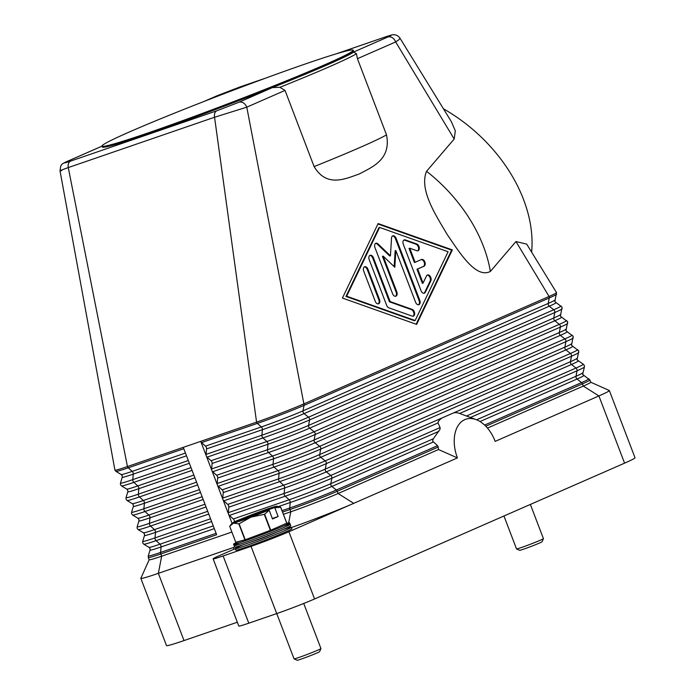<?xml version="1.0" encoding="UTF-8"?>
<svg xmlns="http://www.w3.org/2000/svg" width="695" height="695" viewBox="0 0 695 695"><rect width="100%" height="100%" fill="white"/><g stroke="black" fill="none" stroke-linecap="round" stroke-linejoin="round"><path stroke-width="1.04" d="M232.026 523.292L200.733 441.351L183.28 447.354L216.649 534.742L160.814 553.958L161.666 556.191A36.01 1.442 159.1 0 1 149.164 559.779L148.313 557.538A36.01 1.442 -20.9 0 0 160.814 553.958A2.398 1.538 71 0 1 160.588 552.447L216.119 533.343M432.759 441.264L432.82 439.918A43.212 27.635 71 0 0 432.759 441.264L437.555 445.677L438.224 447.033A40.484 25.889 71 0 0 438.493 449.526L338.109 493.511A36.01 1.442 159.1 0 1 290.797 511.772L283.421 514.309M231.878 532.04L161.666 556.191L158.347 573.34A50.414 2.024 159.1 0 1 141.102 578.466A50.414 2.024 159.1 0 1 140.842 578.362A50.414 2.024 159.1 0 1 140.859 578.275L149.156 559.753M356.483 53.741L357.43 58.693L386.516 134.873C391.528 160.076 371.208 167.425 359.211 174.019C346.336 178.32 327.032 188.328 314.114 166.591L285.028 90.411L279.877 87.309A139.235 5.586 -20.9 0 0 356.483 53.741L356.118 53.567C354.285 52.429 353.729 51.786 354.441 51.647A136.828 5.491 159.1 0 1 272.388 87.605L238.976 102.243A7.202 5.525 66.3 0 1 243.432 102.938A7.202 5.525 66.3 0 1 244.614 103.868A7.202 5.525 66.3 0 1 246.777 107.16L303.88 403.873A36.01 1.442 159.1 0 1 256.568 422.143L200.733 441.351A2.398 1.538 71 0 0 201.559 442.593L205.503 446.147A2.398 1.538 -109 0 1 206.563 448.909L206.067 454.408A2.398 1.538 71 0 0 206.293 455.911A2.398 1.538 71 0 0 207.119 457.162L211.072 460.716A2.398 1.538 -109 0 1 212.123 463.469L211.627 468.969A2.398 1.538 71 0 0 211.853 470.48A2.398 1.538 71 0 0 212.679 471.731L216.632 475.276A2.398 1.538 -109 0 1 217.683 478.038L217.188 483.538A2.398 1.538 71 0 0 217.413 485.049A2.398 1.538 71 0 0 218.239 486.291L222.191 489.845A2.398 1.538 -109 0 1 223.243 492.599L222.747 498.098A2.398 1.538 71 0 0 222.982 499.609A2.398 1.538 71 0 0 223.807 500.86L227.752 504.414A2.398 1.538 -109 0 1 228.803 507.168L228.316 512.667A2.398 1.538 71 0 0 228.542 514.178A2.398 1.538 71 0 0 229.367 515.421L233.311 518.974A2.398 1.538 -109 0 1 234.371 521.736L234.345 521.988M432.82 439.918L433.376 438.754L330.829 483.677A2.398 1.842 -113.7 0 0 330.985 485.188A2.398 1.842 -113.7 0 0 331.88 486.439L336.354 490.01A2.398 1.842 66.3 0 1 337.249 491.269L438.224 447.033M438.493 449.526L457.423 457.918A32.17 20.572 -109 0 1 457.093 427.451A32.17 20.572 -109 0 1 476.475 419.745L458.431 413.012A43.212 27.635 71 0 0 456.181 412.682L453.957 412.734L441.759 418.077L439.527 419.971A43.212 27.635 71 0 0 438.137 421.908L437.998 422.942L440.074 427.573L440.039 429.232L433.376 438.754M476.475 419.745A32.17 20.572 -109 0 1 495.188 441.368L598.899 395.933L624.57 463.157L314.566 598.968L288.894 531.745A28.808 1.155 159.1 0 1 270.807 539.094A28.808 1.155 159.1 0 1 251.043 546.357L223.121 555.965A28.808 1.155 159.1 0 1 213.269 558.884A28.808 1.155 159.1 0 1 213.122 558.832A28.808 1.155 159.1 0 1 219.099 555.757L235.266 548.676A30.007 1.208 -20.9 0 0 245.691 545.688A30.007 1.208 -20.9 0 0 275.585 534.455A30.007 1.208 -20.9 0 0 291.335 527.27A30.007 1.208 -20.9 0 0 282.848 529.599M457.423 457.918L288.894 531.745M251.043 546.357L276.714 613.581A28.808 1.155 -20.9 0 0 296.47 606.318A28.808 1.155 -20.9 0 0 314.566 598.968M438.137 421.908L439.527 419.971M589.907 380.009L582.636 374.44L584.391 367.056A35.497 1.425 159.1 0 1 577.032 370.791L576.007 376.264A2.398 1.842 -113.7 0 0 576.172 377.767A2.398 1.842 -113.7 0 0 577.067 379.018L581.541 382.597A2.398 1.842 66.3 0 1 582.436 383.849A36.01 1.442 -20.9 0 0 589.907 380.009L590.759 382.25A36.01 1.442 159.1 0 1 583.296 386.09L487.456 428.077M556.53 292.612L526.697 244.119L515.968 241.539L549.067 296.461A2.398 1.842 66.3 0 1 549.224 297.964L304.036 405.376A35.497 1.425 159.1 0 1 257.393 423.385L261.346 426.939A2.398 1.538 -109 0 1 262.171 428.19A2.398 1.538 -109 0 1 262.397 429.692L261.902 435.192A2.398 1.538 71 0 0 262.128 436.703A2.398 1.538 71 0 0 262.953 437.954L266.906 441.507A2.398 1.538 -109 0 1 267.731 442.75A2.398 1.538 -109 0 1 267.957 444.261L267.462 449.761A2.398 1.538 71 0 0 267.697 451.272A2.398 1.538 71 0 0 268.522 452.514L272.466 456.068A2.398 1.538 -109 0 1 273.291 457.319A2.398 1.538 -109 0 1 273.517 458.83L273.031 464.321A2.398 1.538 71 0 0 273.257 465.832A2.398 1.538 71 0 0 274.082 467.083L278.026 470.637A2.398 1.538 -109 0 1 278.851 471.879A2.398 1.538 -109 0 1 279.086 473.391L278.591 478.89A2.398 1.538 71 0 0 278.817 480.401A2.398 1.538 71 0 0 279.642 481.652L283.595 485.197A2.398 1.538 -109 0 1 284.42 486.448A2.398 1.538 -109 0 1 284.646 487.959L228.803 507.168M515.968 241.539L490.375 271.432C475.536 279.234 458.717 251.069 447.198 234.519C436.799 216.675 418.694 190.022 426.565 171.291L454.191 139.026L455.329 130.86L451.281 121.538L399.999 38.19C398.426 36.053 396.541 34.915 394.352 34.759C392.562 34.993 394.69 33.838 385.551 36.878A7.202 4.604 71 0 0 385.551 36.878A7.202 4.604 71 0 0 385.334 36.957C392.249 34.628 393.092 34.646 387.871 37.009L354.459 51.647M357.43 58.693L395.672 41.935L454.191 139.026M416.635 324.4L342.427 298.059L378.132 223.564L452.341 249.905L416.635 324.4M272.379 87.596L279.877 87.309M399.999 38.19L398.826 39.806L395.672 41.935A7.202 5.525 -113.7 0 0 393.509 38.633A7.202 5.525 -113.7 0 0 392.328 37.704A7.202 5.525 -113.7 0 0 387.871 37.009M416.14 324.217L451.637 250.148L377.932 223.981M452.341 249.905L451.637 250.148M345.954 296.444L414.455 320.76L415.15 320.517L448.11 251.755L379.609 227.439L378.914 227.682L345.954 296.444L346.657 296.2L415.15 320.517M379.609 227.439L346.657 296.2M584.391 367.056L584.339 365.448L583.305 364.215L577.076 359.88L578.779 350.879L571.516 345.311L573.219 336.319L565.956 330.751L567.659 321.75L560.387 316.182L562.09 307.181L554.827 301.613L556.53 292.621A36.01 1.442 159.1 0 1 549.067 296.461L303.88 403.873A2.398 1.842 66.3 0 1 304.036 405.376L303.011 410.849A2.398 1.842 -113.7 0 0 303.176 412.361A2.398 1.842 -113.7 0 0 304.071 413.612A31.718 1.277 159.1 0 1 262.397 429.692L206.563 448.909M531.632 252.146A139.235 100.184 -139.4 0 0 443.445 108.802M183.28 447.354L127.446 466.562A36.01 1.442 159.1 0 1 114.944 470.15L115.978 471.384A35.497 1.425 -20.9 0 0 128.271 467.813L183.801 448.709M101.496 146.358L101.392 146.428A136.828 5.491 159.1 0 1 101.974 146.037M353.164 50.188L353.503 51.082A134.43 5.395 159.1 0 1 282.935 83.261A134.43 5.395 159.1 0 1 149.008 133.614A134.43 5.395 159.1 0 1 118.55 143.57A134.43 5.395 159.1 0 1 102.33 147.001L101.991 146.106A134.43 5.395 159.1 0 1 172.56 113.928A134.43 5.395 159.1 0 1 306.486 63.575A134.43 5.395 159.1 0 1 353.164 50.188A134.43 5.395 159.1 0 1 282.596 82.366A134.43 5.395 159.1 0 1 148.669 132.719A134.43 5.395 159.1 0 1 118.211 142.675A134.43 5.395 159.1 0 1 101.991 146.106M238.976 102.243L216.788 110.8A7.202 4.604 71 0 0 214.79 113.189A7.202 4.604 71 0 0 214.555 117.255L256.568 422.143A2.398 1.538 71 0 0 257.393 423.385L201.559 442.593M216.788 110.8L70.508 161.127A7.202 4.604 71 0 0 68.501 163.516A7.202 4.604 71 0 0 68.266 167.582L127.446 466.562A2.398 1.538 71 0 0 128.271 467.813L132.215 471.366L185.452 453.044M61.707 170.579C58.276 171.378 60.465 170.379 68.266 167.582L214.555 117.255L246.777 107.16L285.028 90.411M70.508 161.127C63.584 163.455 62.741 163.438 67.971 161.075A7.202 5.525 -113.7 0 0 67.658 161.197A7.202 5.525 -113.7 0 0 67.65 161.197A7.202 5.525 -113.7 0 0 67.571 161.231M216.232 96.118A7.202 5.525 66.3 0 1 216.545 95.971A7.202 5.525 66.3 0 1 216.553 95.962A7.202 5.525 66.3 0 1 216.866 95.84L239.045 87.292L265.473 78.196M421.057 290.762L403.291 244.232A3.597 2.302 -109 0 1 404.238 239.905A3.597 2.302 -109 0 1 405.35 239.931L416.765 243.988A3.597 2.302 -109 0 1 419.215 247.429A3.597 2.302 -109 0 1 417.999 250.765A3.597 2.302 -109 0 1 416.878 250.739L409.746 248.202L415.123 262.284L421.465 259.504A3.597 2.302 -109 0 1 421.57 259.461A3.597 2.302 -109 0 1 424.888 262.032A3.597 2.302 -109 0 1 424.028 266.228L417.686 269.008L423.064 283.091L426.495 275.924A3.597 2.302 -109 0 1 427.495 274.968A3.597 2.302 -109 0 1 430.422 276.688A3.597 2.302 -109 0 1 430.831 280.823L425.34 292.282A3.597 2.302 -109 0 1 424.35 293.238A3.597 2.302 -109 0 1 421.057 290.762M363.711 271.085A3.597 2.302 -109 0 1 364.649 266.75A3.597 2.302 -109 0 1 367.933 269.234L379.479 299.467A3.597 2.302 -109 0 1 378.54 303.802A3.597 2.302 -109 0 1 375.257 301.326L363.711 271.085M386.672 305.374L369.201 259.626A3.597 2.302 -109 0 1 370.14 255.291A3.597 2.302 -109 0 1 373.423 257.776L390.156 301.578L412.135 309.379A3.597 2.302 -109 0 1 414.576 312.82A3.597 2.302 -109 0 1 413.36 316.164A3.597 2.302 -109 0 1 412.248 316.129L388.844 307.824A3.597 2.302 -109 0 1 386.672 305.374M395.837 250.556L394.812 267.254L383.154 256.108L396.81 291.874A3.597 2.302 -109 0 1 395.872 296.209A3.597 2.302 -109 0 1 392.588 293.733L374.97 247.594A3.597 2.302 -109 0 1 375.908 243.259A3.597 2.302 -109 0 1 378.037 243.945L390.434 255.795L391.528 238.037A3.597 2.302 -109 0 1 392.823 235.848A3.597 2.302 -109 0 1 396.107 238.333L419.797 300.37A3.597 2.302 -109 0 1 418.85 304.705A3.597 2.302 -109 0 1 415.567 302.221L395.837 250.556L395.142 250.791L394.169 266.637M423.985 293.316A3.597 2.302 71 0 0 424.645 292.526L430.136 281.067A3.597 2.302 71 0 0 429.858 277.183A3.597 2.302 71 0 0 427.164 275.133M423.064 283.091L422.369 283.334L416.991 269.252L423.333 266.472A3.597 2.302 71 0 0 424.271 262.493A3.597 2.302 71 0 0 421.17 259.635M417.686 269.008L416.991 269.252M415.123 262.284L414.42 262.528L409.042 248.445L409.746 248.202M417.634 250.843A3.597 2.302 71 0 0 418.459 247.385A3.597 2.302 71 0 0 416.07 244.232L404.655 240.175A3.597 2.302 71 0 0 403.899 240.07M378.176 303.88A3.597 2.302 71 0 0 378.784 299.71L367.238 269.469A3.597 2.302 71 0 0 364.319 266.915M412.995 316.234A3.597 2.302 71 0 0 413.82 312.785A3.597 2.302 71 0 0 411.431 309.623L389.461 301.821L372.729 258.01A3.597 2.302 71 0 0 369.81 255.456M390.156 301.578L389.461 301.821M418.486 304.775A3.597 2.302 71 0 0 419.094 300.614L395.403 238.567A3.597 2.302 71 0 0 392.484 236.013M390.434 255.795L389.739 256.038L377.342 244.18A3.597 2.302 71 0 0 375.578 243.424M395.507 296.287A3.597 2.302 71 0 0 396.115 292.117L382.459 256.351L383.154 256.108M590.75 382.224L609.28 390.494A50.414 2.024 159.1 0 1 609.35 390.555A50.414 2.024 159.1 0 1 598.899 395.933L583.296 386.09L582.436 383.849L485.753 426.209M291.44 527.54A50.414 2.024 -20.9 0 0 353.712 503.354L338.109 493.511L337.249 491.269A36.01 1.442 -20.9 0 1 289.945 509.531L282.561 512.067M234.024 549.215L233.381 547.53L234.658 547.087A28.808 1.155 -20.9 0 0 233.381 547.53L158.347 573.34L184.019 640.573A50.414 2.024 -20.9 0 1 166.774 645.69A50.414 2.024 -20.9 0 1 166.513 645.586L140.842 578.362M213.122 558.832L238.793 626.056A28.808 1.155 -20.9 0 0 238.941 626.108A28.808 1.155 -20.9 0 0 248.793 623.189L223.121 555.965M624.57 463.157A50.414 2.024 -20.9 0 0 635.022 457.788L609.35 390.555M276.714 613.581L248.793 623.189M237.334 622.225L184.019 640.573M503.953 516.003L516.524 548.911A14.404 0.582 -20.9 0 0 516.541 548.928A14.404 0.582 -20.9 0 0 521.519 547.478A14.404 0.582 -20.9 0 0 535.628 542.178A14.404 0.582 -20.9 0 0 543.429 538.66A14.404 0.582 -20.9 0 0 543.429 538.634L530.372 504.431M516.541 548.928L519.634 550.31A12.006 0.478 -20.9 0 0 523.787 549.102A12.006 0.478 -20.9 0 0 535.541 544.689A12.006 0.478 -20.9 0 0 542.048 541.753L543.429 538.66M238.733 541.483A30.007 1.208 -20.9 0 0 233.563 544.22L234.658 547.087A30.007 1.208 -20.9 0 0 243.763 544.55A30.007 1.208 -20.9 0 0 245.083 544.107A30.007 1.208 -20.9 0 0 282.248 529.859A30.007 1.208 -20.9 0 0 290.727 525.681L289.633 522.805A30.007 1.208 -20.9 0 0 285.61 523.691M243.763 544.55L253.918 541.11A14.404 0.582 -20.9 0 0 254.544 540.892A14.404 0.582 -20.9 0 0 272.388 534.055L282.248 529.859M233.563 544.22A30.007 1.208 -20.9 0 0 243.98 541.231A30.007 1.208 -20.9 0 0 273.882 529.99A30.007 1.208 -20.9 0 0 289.633 522.805M291.335 527.27L291.891 528.73A30.007 1.208 159.1 0 1 276.141 535.906A30.007 1.208 159.1 0 1 246.247 547.147A30.007 1.208 159.1 0 1 235.822 550.136L235.266 548.676A30.007 1.208 -20.9 0 1 243.146 544.758M280.641 507.211L286.74 523.196A27.609 1.112 -20.9 0 0 286.8 523.161L280.693 507.176A27.609 1.112 159.1 0 1 280.641 507.211L274.812 507.802L278.139 516.507L272.501 518.974L269.173 510.269L264.63 514.222A27.609 1.112 159.1 0 1 264.291 514.361L250.965 517.123L239.123 523.769A27.609 1.112 159.1 0 1 238.984 523.822A27.609 1.112 159.1 0 1 238.837 523.874L233.52 523.126A24.004 0.964 -20.9 0 0 240.357 520.955A24.004 0.964 -20.9 0 0 250.965 517.123A24.004 0.964 -20.9 0 0 268.722 510.139L269.173 510.269M286.74 523.196L270.737 530.216L264.63 514.222M264.291 514.361L270.398 530.346A27.609 1.112 -20.9 0 0 270.737 530.216M270.398 530.346L245.231 539.763L239.123 523.769M238.837 523.874L244.944 539.859A27.609 1.112 -20.9 0 0 245.083 539.807A27.609 1.112 -20.9 0 0 245.231 539.763M244.944 539.859L235.779 542.256L229.68 526.271L233.52 523.126A24.004 0.964 -20.9 0 1 232.052 523.266L230.366 525.324M274.812 507.802L274.36 507.663A24.004 0.964 -20.9 0 0 276.792 506.177A24.004 0.964 -20.9 0 0 275.376 506.438A24.004 0.964 -20.9 0 0 268.539 508.61A24.004 0.964 -20.9 0 0 257.923 512.441A24.004 0.964 -20.9 0 0 240.166 519.426L234.371 521.736M268.722 510.139L234.528 521.902A24.004 0.964 -20.9 0 0 232.052 523.266M276.792 506.177L280.693 507.176M278.139 516.507L272.318 518.505M240.166 519.426L274.36 507.663M276.749 613.572L294.046 658.851A14.404 0.582 -20.9 0 0 294.063 658.869A14.404 0.582 -20.9 0 0 299.041 657.418A14.404 0.582 -20.9 0 0 313.15 652.119A14.404 0.582 -20.9 0 0 320.951 648.6A14.404 0.582 -20.9 0 0 320.951 648.574L303.732 603.468M294.063 658.869L297.156 660.25A12.006 0.478 -20.9 0 0 301.309 659.042A12.006 0.478 -20.9 0 0 313.063 654.629A12.006 0.478 -20.9 0 0 319.561 651.693L320.951 648.6M240.296 542.474A30.007 1.208 -20.9 0 0 243.215 543.116A30.007 1.208 -20.9 0 0 244.536 542.665A30.007 1.208 -20.9 0 0 281.701 528.417A30.007 1.208 -20.9 0 0 283.447 525.993M126.794 489.115A31.718 1.277 -20.9 0 0 137.775 485.927A2.398 1.538 -109 0 1 138.6 487.178A2.398 1.538 -109 0 1 138.835 488.689A31.718 1.277 -20.9 0 1 127.819 491.799L127.767 490.288L126.794 489.115L121.538 485.944L120.504 484.71L120.452 483.103A35.497 1.425 -20.9 0 0 132.78 479.62A2.398 1.538 71 0 0 133.006 481.131A2.398 1.538 71 0 0 133.831 482.373L137.775 485.927L191.021 467.613M121.538 485.944A35.497 1.425 -20.9 0 0 133.831 482.373L189.361 463.27M288.651 522.866L290.797 511.772L289.945 509.531A2.398 1.538 71 0 1 289.711 508.019L282.031 510.669M438.84 431.334L331.845 478.203L330.829 483.677A31.718 1.277 159.1 0 1 289.155 499.766A2.398 1.538 -109 0 1 289.98 501.017A2.398 1.538 -109 0 1 290.206 502.52L289.711 508.019A35.497 1.425 159.1 0 0 336.354 490.01L437.555 445.677M433.22 442.037L331.88 486.439A31.718 1.277 159.1 0 1 290.206 502.52L278.643 506.499M437.998 422.942L326.32 471.87A31.718 1.277 159.1 0 1 284.646 487.959L284.151 493.459A2.398 1.538 71 0 0 284.377 494.962A2.398 1.538 71 0 0 285.202 496.213L289.155 499.766L233.311 518.974M578.831 352.487A35.497 1.425 159.1 0 1 571.472 356.231L570.447 361.695A2.398 1.842 -113.7 0 0 570.604 363.207A2.398 1.842 -113.7 0 0 571.499 364.458L575.981 368.037A2.398 1.842 66.3 0 1 576.876 369.288A2.398 1.842 66.3 0 1 577.032 370.791L470.593 417.426M583.305 364.215A35.497 1.425 159.1 0 1 575.981 368.037L466.736 415.897M440.074 427.573L330.794 475.45A2.398 1.842 66.3 0 1 331.689 476.701A2.398 1.842 66.3 0 1 331.845 478.203A35.497 1.425 159.1 0 1 285.202 496.213L229.367 515.421M441.759 418.077L325.26 469.116A2.398 1.842 -113.7 0 0 325.416 470.619A2.398 1.842 -113.7 0 0 326.32 471.87L330.794 475.45A35.497 1.425 159.1 0 1 284.151 493.459L228.316 512.667M573.271 337.926A35.497 1.425 159.1 0 1 565.912 341.662L564.887 347.135A2.398 1.842 -113.7 0 0 565.044 348.638A2.398 1.842 -113.7 0 0 565.939 349.889L570.421 353.468L325.234 460.881A2.398 1.842 66.3 0 1 326.129 462.132A2.398 1.842 66.3 0 1 326.285 463.643L325.26 469.116A31.718 1.277 159.1 0 1 283.595 485.197L227.752 504.414M588.874 378.775A35.497 1.425 159.1 0 1 581.541 382.597L484.597 425.071M583.609 375.604A31.718 1.277 159.1 0 1 577.067 379.018L480.01 421.535M582.584 372.928A31.718 1.277 159.1 0 1 576.007 376.264L476.622 419.806M577.745 349.646A35.497 1.425 159.1 0 1 570.421 353.468A2.398 1.842 66.3 0 1 571.316 354.719A2.398 1.842 66.3 0 1 571.472 356.231L326.285 463.643A35.497 1.425 159.1 0 1 279.642 481.652L223.807 500.86M578.049 361.044A31.718 1.277 159.1 0 1 571.499 364.458L459.821 413.386M577.024 358.359A31.718 1.277 159.1 0 1 570.447 361.695L453.957 412.734M567.711 323.357A35.497 1.425 159.1 0 1 560.352 327.102L559.327 332.566A2.398 1.842 -113.7 0 0 559.484 334.078A2.398 1.842 -113.7 0 0 560.379 335.329L564.861 338.908L319.674 446.32A2.398 1.842 66.3 0 1 320.569 447.571A2.398 1.842 66.3 0 1 320.725 449.074L319.7 454.547A2.398 1.842 -113.7 0 0 319.856 456.05A2.398 1.842 -113.7 0 0 320.751 457.301L325.234 460.881A35.497 1.425 159.1 0 1 278.591 478.89L222.747 498.098M572.489 346.475A31.718 1.277 159.1 0 1 565.939 349.889L320.751 457.301A31.718 1.277 159.1 0 1 279.086 473.391L223.243 492.599M571.464 343.79A31.718 1.277 159.1 0 1 564.887 347.135L319.7 454.547A31.718 1.277 159.1 0 1 278.026 470.637L222.191 489.845M572.185 335.086A35.497 1.425 159.1 0 1 564.861 338.908A2.398 1.842 66.3 0 1 565.756 340.159A2.398 1.842 66.3 0 1 565.912 341.662L320.725 449.074A35.497 1.425 159.1 0 1 274.082 467.083L218.239 486.291M562.142 308.797A35.497 1.425 159.1 0 1 554.784 312.533L553.767 318.006A2.398 1.842 -113.7 0 0 553.924 319.509A2.398 1.842 -113.7 0 0 554.818 320.76L559.293 324.339L314.105 431.751A2.398 1.842 66.3 0 1 315.009 433.002A2.398 1.842 66.3 0 1 315.165 434.514L314.14 439.978A2.398 1.842 -113.7 0 0 314.296 441.49A2.398 1.842 -113.7 0 0 315.191 442.741L319.674 446.32A35.497 1.425 159.1 0 1 273.031 464.321L217.188 483.538M566.92 331.915A31.718 1.277 159.1 0 1 560.379 335.329L315.191 442.741A31.718 1.277 159.1 0 1 273.517 458.83L217.683 478.038M565.904 329.23A31.718 1.277 159.1 0 1 559.327 332.566L314.14 439.978A31.718 1.277 159.1 0 1 272.466 456.068L216.632 475.276M566.625 320.517A35.497 1.425 159.1 0 1 559.293 324.339A2.398 1.842 66.3 0 1 560.187 325.59A2.398 1.842 66.3 0 1 560.352 327.102L315.165 434.514A35.497 1.425 159.1 0 1 268.522 452.514L212.679 471.731M556.582 294.228A35.497 1.425 159.1 0 1 549.224 297.964L548.199 303.437A2.398 1.842 -113.7 0 0 548.355 304.949A2.398 1.842 -113.7 0 0 549.259 306.2L553.733 309.77L308.545 417.191A2.398 1.842 66.3 0 1 309.44 418.442A2.398 1.842 66.3 0 1 309.596 419.945L308.58 425.418A2.398 1.842 -113.7 0 0 308.736 426.921A2.398 1.842 -113.7 0 0 309.631 428.172L314.105 431.751A35.497 1.425 159.1 0 1 267.462 449.761L211.627 468.969M561.36 317.346A31.718 1.277 159.1 0 1 554.818 320.76L309.631 428.172A31.718 1.277 159.1 0 1 267.957 444.261L212.123 463.469M560.335 314.661A31.718 1.277 159.1 0 1 553.767 318.006L308.58 425.418A31.718 1.277 159.1 0 1 266.906 441.507L211.072 460.716M561.056 305.956A35.497 1.425 159.1 0 1 553.733 309.77A2.398 1.842 66.3 0 1 554.627 311.03A2.398 1.842 66.3 0 1 554.784 312.533L309.596 419.945A35.497 1.425 159.1 0 1 262.953 437.954L207.119 457.162M555.8 302.785A31.718 1.277 159.1 0 1 549.259 306.2L304.071 413.612L308.545 417.191A35.497 1.425 159.1 0 1 261.902 435.192L206.067 454.408M554.775 300.101A31.718 1.277 159.1 0 1 548.199 303.437L303.011 410.849A31.718 1.277 159.1 0 1 261.346 426.939L205.503 446.147M490.375 271.432A139.235 100.184 -139.4 0 0 426.565 171.291M192.072 470.367L138.835 488.689L138.34 494.18A2.398 1.538 71 0 0 138.566 495.691A2.398 1.538 71 0 0 139.391 496.942L143.344 500.496A2.398 1.538 -109 0 1 144.169 501.738A2.398 1.538 -109 0 1 144.395 503.25L143.9 508.749A2.398 1.538 71 0 0 144.126 510.26A2.398 1.538 71 0 0 144.951 511.511L148.904 515.056A2.398 1.538 -109 0 1 149.729 516.307A2.398 1.538 -109 0 1 149.955 517.818L149.46 523.318A2.398 1.538 71 0 0 149.694 524.821A2.398 1.538 71 0 0 150.52 526.072L154.464 529.625A2.398 1.538 -109 0 1 155.289 530.876A2.398 1.538 -109 0 1 155.515 532.379L155.028 537.878A2.398 1.538 71 0 0 155.254 539.389A2.398 1.538 71 0 0 156.08 540.641L211.61 521.537M149.043 547.382A31.718 1.277 -20.9 0 0 160.024 544.185A2.398 1.538 -109 0 1 160.849 545.436A2.398 1.538 -109 0 1 161.084 546.948A31.718 1.277 -20.9 0 1 150.068 550.066L150.016 548.546L149.043 547.382L143.787 544.211A35.497 1.425 -20.9 0 0 156.08 540.641L160.024 544.185L213.269 525.872M150.068 550.066L148.261 555.93A35.497 1.425 -20.9 0 0 160.588 552.447L161.084 546.948L214.321 528.634M208.761 514.065L155.515 532.379A31.718 1.277 -20.9 0 1 144.508 535.497L144.456 533.977L143.483 532.813L138.218 529.642A35.497 1.425 -20.9 0 0 150.52 526.072L206.05 506.968M143.483 532.813A31.718 1.277 -20.9 0 0 154.464 529.625L207.701 511.311M143.787 544.211L142.753 542.977L142.701 541.37A35.497 1.425 -20.9 0 0 155.028 537.878L210.559 518.774M203.192 499.497L149.955 517.818A31.718 1.277 -20.9 0 1 138.948 520.929L138.896 519.417L137.923 518.253L132.658 515.082A35.497 1.425 -20.9 0 0 144.951 511.511L200.481 492.399M137.923 518.253A31.718 1.277 -20.9 0 0 148.904 515.056L202.141 496.743M138.218 529.642L137.184 528.409L137.141 526.801A35.497 1.425 -20.9 0 0 149.46 523.318L204.99 504.214M197.632 484.936L144.395 503.25A31.718 1.277 -20.9 0 1 133.379 506.368L133.327 504.848L132.354 503.684L127.098 500.513A35.497 1.425 -20.9 0 0 139.391 496.942L194.921 477.839M132.354 503.684A31.718 1.277 -20.9 0 0 143.344 500.496L196.581 482.174M132.658 515.082L131.624 513.848L131.572 512.232A35.497 1.425 -20.9 0 0 143.9 508.749L199.43 489.645M127.098 500.513L126.064 499.279L126.012 497.672A35.497 1.425 -20.9 0 0 138.34 494.18L193.87 475.076M186.512 455.807L133.266 474.12A31.718 1.277 -20.9 0 1 122.259 477.239L122.207 475.719L121.234 474.555A31.718 1.277 -20.9 0 0 132.215 471.366A2.398 1.538 -109 0 1 133.04 472.609A2.398 1.538 -109 0 1 133.266 474.12L132.78 479.62L188.31 460.516M204.373 101.314L216.866 95.84M67.971 161.075L101.383 146.436M336.658 53.706L385.334 36.957M239.506 87.136A7.202 4.604 71 0 0 239.271 87.196A7.202 4.604 71 0 0 239.271 87.205A7.202 4.604 71 0 0 239.045 87.292M385.794 36.8A7.202 4.604 71 0 0 385.56 36.87L336.415 53.776M386.516 134.873A139.235 5.586 159.1 0 1 314.114 166.591M425.34 292.282L424.645 292.526M430.831 280.823L430.136 281.067M424.028 266.228L423.333 266.472M416.765 243.988L416.07 244.232M405.35 239.931L404.655 240.175M367.933 269.234L367.238 269.469M379.479 299.467L378.784 299.71M412.135 309.379L411.431 309.623M373.423 257.776L372.729 258.01M419.797 300.37L419.094 300.614M396.107 238.333L395.403 238.567M378.037 243.945L377.342 244.18M396.81 291.874L396.115 292.117M287.773 527.401L287.643 528.061M148.261 555.93L148.313 557.538M144.508 535.497L142.701 541.37M138.948 520.929L137.141 526.801M133.379 506.368L131.572 512.232M127.819 491.799L126.012 497.672M121.234 474.555L115.978 471.384M122.259 477.239L120.452 483.103M67.658 161.197C60.508 164.42 60.891 164.428 60.022 170.857L114.936 470.141M101.444 146.393L67.65 161.197M265.942 78.022L239.271 87.196M239.271 87.205L204.061 101.435"/></g></svg>
